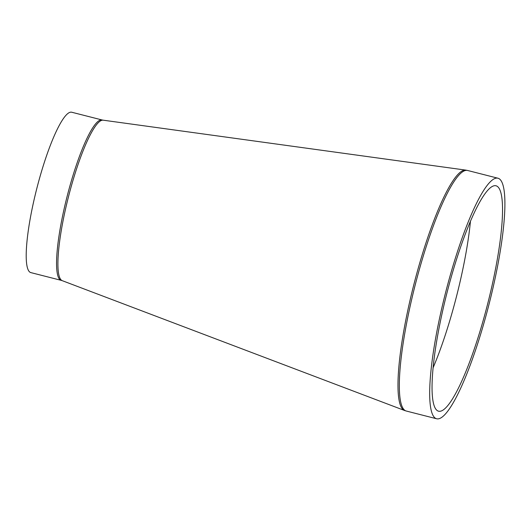 <?xml version="1.0" encoding="UTF-8"?>
<svg xmlns="http://www.w3.org/2000/svg" width="531" height="531" viewBox="0 0 531 531"><rect width="100%" height="100%" fill="white"/><g stroke="black" fill="none" stroke-linecap="round" stroke-linejoin="round"><path stroke-width="0.8" d="M30.838 272.602A82.75 14.994 -75.7 0 1 36.752 188.711A82.75 14.994 -75.7 0 1 71.725 112.233L102.085 119.973A82.75 14.994 104.3 0 0 67.105 196.45A82.75 14.994 104.3 0 0 61.191 280.341L30.838 272.602M489.688 301.681A124.121 22.494 -75.7 0 1 436.628 418.767A124.121 22.494 -75.7 0 1 445.502 292.933A124.121 22.494 -75.7 0 1 497.959 178.217A124.121 22.494 -75.7 0 1 489.688 301.681M470.446 221.308A116.302 21.074 -75.7 0 1 457.231 293.563A116.302 21.074 -75.7 0 1 433.097 367.764M488.274 301.475A116.302 21.074 -75.7 0 1 438.56 411.193A116.302 21.074 -75.7 0 1 446.87 293.285A116.302 21.074 -75.7 0 1 496.027 185.79A116.302 21.074 -75.7 0 1 488.274 301.475M61.191 280.341L62.253 280.673A82.829 15.007 -75.7 0 1 68.068 198.382A82.829 15.007 -75.7 0 1 103.173 120.185L465.76 170.112A124.042 22.475 104.3 0 0 413.184 287.218A124.042 22.475 104.3 0 0 404.476 410.456L406.268 411.027A124.121 22.494 -75.7 0 1 415.142 285.193A124.121 22.494 -75.7 0 1 467.605 170.478L465.76 170.112M102.085 119.973L103.173 120.185M62.253 280.673L404.476 410.456M497.959 178.217L467.605 170.478M436.628 418.767L406.268 411.027"/></g></svg>

